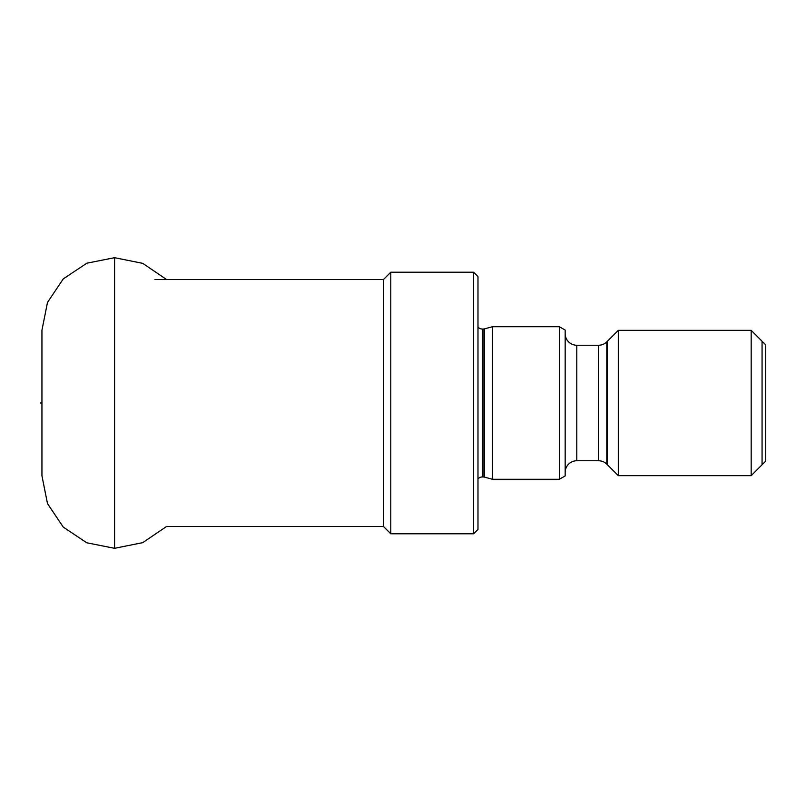 <?xml version="1.0" encoding="UTF-8"?>
<svg xmlns="http://www.w3.org/2000/svg" width="806" height="806" viewBox="0 0 806 806"><rect width="100%" height="100%" fill="white"/><g stroke="black" fill="none" stroke-linecap="round" stroke-linejoin="round"><path stroke-width="1.21" d="M473.626 272.216L477.978 276.579L477.978 529.421L473.626 533.784L473.626 272.216L390.789 272.216L383.525 279.481L154.984 279.481M473.626 533.784L390.789 533.784L390.789 272.216M390.789 533.784L383.525 526.52L383.525 279.481M383.525 526.52L166.499 526.52L142.743 542.64L114.593 548.312L86.816 542.801L63.251 527.094L47.483 503.569L41.942 475.792L41.942 330.208L47.483 302.431L63.251 278.906L86.816 263.199L114.593 257.688L142.743 263.361L166.499 279.481M559.354 479.288L559.354 326.712L565.167 330.067L565.167 475.933L559.354 479.288L492.516 479.288L484.577 477.162A5.813 5.813 0 0 0 483.066 476.961L482.341 476.961A5.813 5.813 0 0 0 477.978 478.935M492.516 479.288L492.516 326.712L484.577 328.838A5.813 5.813 0 0 1 483.066 329.039L482.341 329.039A5.813 5.813 0 0 1 477.978 327.065M559.354 326.712L492.516 326.712M751.172 475.661L751.172 330.339L765.7 344.877L765.7 461.123L751.172 475.661L618.303 475.661L606.807 464.165A11.627 11.627 0 0 0 598.586 460.76L576.794 460.76A11.627 11.627 0 0 0 565.167 472.387M618.303 475.661L618.303 330.339L606.807 341.835A11.627 11.627 0 0 1 598.586 345.24L576.794 345.24A11.627 11.627 0 0 1 565.167 333.613M751.172 330.339L618.303 330.339M762.063 341.24L762.063 464.76M607.402 464.76L607.402 341.24M41.942 403L40.3 403M482.341 476.961L482.341 329.039M483.066 476.961L483.066 329.039M484.577 477.162L484.577 328.838M576.794 460.76L576.794 345.24M598.586 460.76L598.586 345.24M606.807 464.165L606.807 341.835M114.593 548.312L114.593 257.688"/></g></svg>

